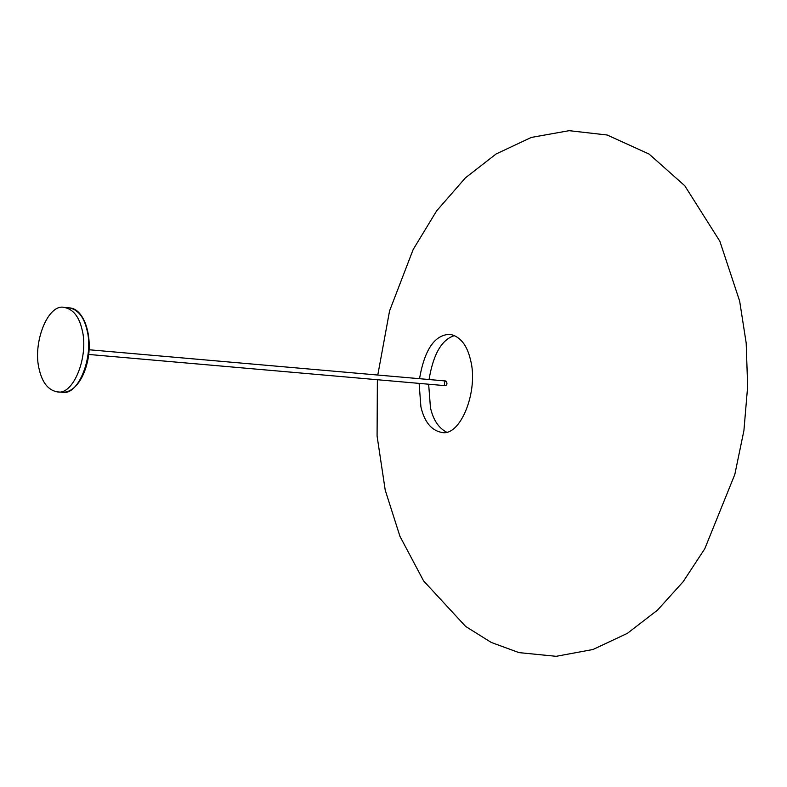 <?xml version="1.0" encoding="UTF-8"?>
<svg xmlns="http://www.w3.org/2000/svg" width="787" height="787" viewBox="0 0 787 787"><rect width="100%" height="100%" fill="white"/><g stroke="black" fill="none" stroke-linecap="round" stroke-linejoin="round"><path stroke-width="1.18" d="M419.107 383.377L420.917 406.918C424.419 421.793 431.246 430.273 441.399 432.368C460.572 437.365 478.87 390.401 470.478 359.777C466.976 344.903 460.139 336.413 449.987 334.318C434.758 334.691 424.596 349.477 419.52 378.695M428.649 384.213L430.459 407.745C433.165 419.678 438.428 427.754 446.249 431.984M454.689 335.547C441.871 339.315 433.322 353.973 429.063 379.531M39.35 369.91C42.37 382.718 48.243 390.018 56.979 391.818C73.476 396.117 89.226 355.694 81.996 329.35C78.985 316.551 73.112 309.252 64.367 307.442C47.869 303.143 32.119 343.565 39.35 369.91M88.636 354.445L445.491 385.689C449.407 384.017 444.143 377.337 444.507 384.469M56.979 391.818L61.917 392.251C78.415 396.55 94.165 356.127 86.934 329.783C83.924 316.984 78.041 309.675 69.305 307.874L64.367 307.442M377.376 379.728L377.081 436.057L385.227 490.153L399.953 536.341L423.603 580.914L465.638 626.442L491.265 642.448L518.997 652.62L556.163 656.319L593.034 649.491L627.406 633.328L657.538 610.102L683.175 581.682L704.818 548.687L734.832 474.423L743.922 430.519L747.65 386.447L746.184 343.034L739.662 301.136L719.859 241.245L684.769 185.752L649.088 154.055L607.141 135L569.109 130.681L531.314 137.43L496.105 153.977L465.363 177.911L436.618 210.896L413.175 249.499L389.575 310.875L377.79 375.035M61.917 392.251C67.564 392.595 72.748 389.87 77.48 384.095C81.612 378.931 84.73 372.29 86.836 364.194C93.751 339.049 84.937 308.494 69.305 307.874M445.904 381.006L89.049 349.753"/></g></svg>
